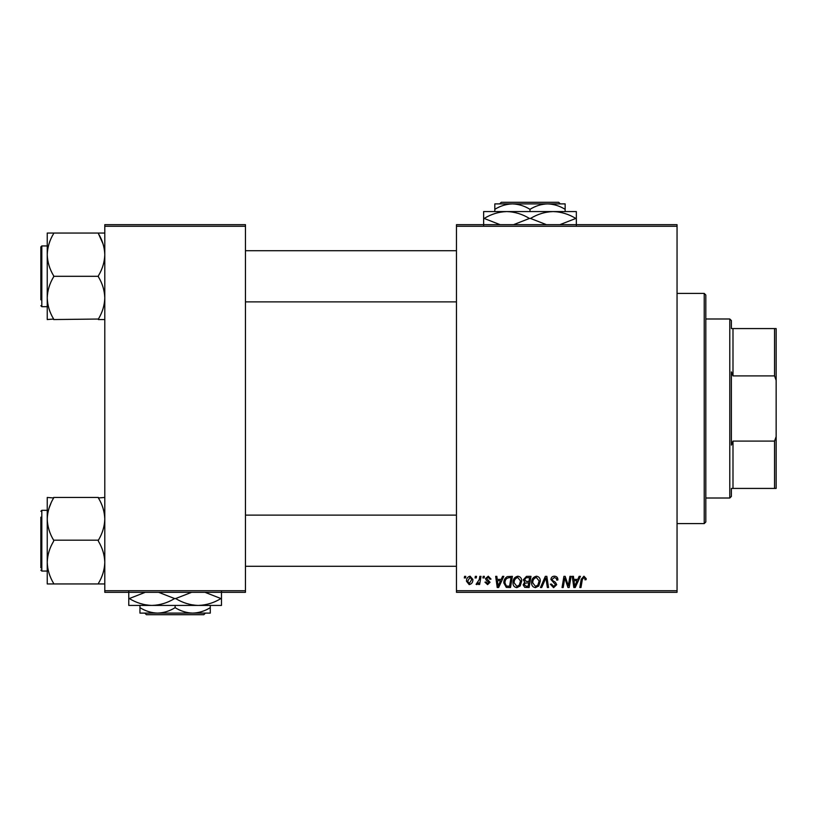 <?xml version="1.0" encoding="UTF-8"?>
<svg xmlns="http://www.w3.org/2000/svg" width="817" height="817" viewBox="0 0 817 817"><rect width="100%" height="100%" fill="white"/><g stroke="black" fill="none" stroke-linecap="round" stroke-linejoin="round"><path stroke-width="1.23" d="M456.458 224.675L677.048 224.675L677.048 226.278L456.458 226.278L456.458 224.675M512.984 582.695C512.964 579.141 514.587 576.976 517.855 576.199C520.439 576.669 521.716 578.283 521.706 581.03L520.174 585.983L516.844 587.678C514.189 587.188 512.902 585.523 512.984 582.695M501.199 579.396L502.578 576.342L503.834 576.342L498.636 587.525L497.216 587.525L495.684 576.342L496.848 576.342L497.226 579.396L501.199 579.396M583.93 576.199L586.218 578.661L586.116 579.682L584.952 579.825L585.064 578.855L583.859 577.507L582.327 579.61L580.989 587.525L579.815 587.525L581.193 579.324L583.93 576.199M550.913 579.478C551.118 577.384 552.292 576.291 554.416 576.199C556.765 576.322 557.919 577.578 557.888 579.978L556.724 580.121L556.428 578.467L554.345 577.507L552.067 579.376L552.374 580.356L555.407 582.255L556.724 584.706L553.589 587.678L550.331 584.186L551.495 584.073L553.63 586.371L555.56 584.778L550.913 579.478M540.456 587.525L545.337 576.342L546.828 576.342L548.534 587.525L547.359 587.525L545.899 577.936L541.702 587.525L540.456 587.525M531.581 582.695C531.561 579.141 533.184 576.976 536.463 576.199C539.036 576.669 540.313 578.283 540.303 581.03L538.771 585.983L535.452 587.678C532.796 587.188 531.51 585.523 531.581 582.695M464.322 577.936L464.587 576.342L465.751 576.342L465.516 577.936L464.322 577.936M456.458 590.722L677.048 590.722L677.048 592.325L456.458 592.325L456.458 226.278M677.048 590.722L677.048 226.278M523.299 579.825L526.516 576.342L530.999 576.342L529.11 587.525L524.698 587.341L523.156 584.809L524.698 582.082L523.299 579.825M577.782 579.396L579.151 576.342L580.417 576.342L575.219 587.525L573.8 587.525L572.268 576.342L573.432 576.342L573.81 579.396L577.782 579.396M568.734 583.164L569.929 576.342L571.114 576.342L569.194 587.525L567.968 587.525L564.772 578.038L563.209 587.525L562.035 587.525L563.924 576.342L565.15 576.342L568.377 585.82L568.734 583.164M488.26 576.199L491.037 579.1L489.873 579.243L488.209 577.211L486.677 578.456L490.026 582.307L487.586 584.625L484.941 582.153L486.095 582.01L487.637 583.604L488.862 582.49L486.105 580.029L485.523 578.548L488.26 576.199M507.296 576.608L512.402 576.342L510.513 587.525L506.295 587.382L503.823 582.95C503.762 580.09 504.916 577.976 507.296 576.608M466.476 581.224C466.415 578.497 467.62 576.822 470.112 576.199L472.88 579.437C472.982 582.276 471.756 584.002 469.193 584.625L466.476 581.224M475.075 577.936L475.341 576.342L476.505 576.342L476.26 577.936L475.075 577.936M479.242 579.59L479.824 576.342L481.009 576.342L479.63 584.482L478.456 584.482L478.752 582.797L476.862 584.625L476.076 584.329L479.242 579.59M482.918 577.936L483.194 576.342L484.358 576.342L484.113 577.936L482.918 577.936M104.79 224.675L245.457 224.675L245.457 226.278L104.79 226.278L104.79 224.675M245.457 590.722L245.457 592.325L104.79 592.325L104.79 590.722L245.457 590.722L245.457 226.278M104.79 590.722L104.79 226.278M528.15 586.218L528.742 582.735L524.963 583.195L524.32 584.758L526.158 586.218L528.15 586.218M528.967 581.428L529.6 577.65L526.281 577.711L524.463 579.856L526.495 581.428L528.967 581.428M537.852 585.125L539.138 580.979L536.381 577.507C533.889 578.252 532.674 580.029 532.745 582.817L535.482 586.371L537.852 585.125M575.597 584.022L577.139 580.703L573.973 580.703L574.668 586.31L575.597 584.022M499.013 584.022L500.566 580.703L497.39 580.703L498.084 586.31L499.013 584.022M509.553 586.218L511.003 577.65L509.512 577.65C506.428 577.936 504.916 579.723 504.988 583.021L506.397 586.034L509.553 586.218M519.255 585.125L520.541 580.979L517.774 577.507C515.282 578.252 514.077 580.029 514.148 582.817L516.885 586.371L519.255 585.125M469.244 583.604L471.715 579.559L470.102 577.211L467.641 581.224L469.244 583.604M731.389 488.423L732.992 488.423L731.389 488.423L731.389 496.419L729.795 498.013L705.817 498.013M731.389 328.577L732.992 328.577L731.389 328.577L731.389 320.581L729.795 318.987L705.817 318.987M774.547 328.577L776.15 328.577L776.15 380.405L774.547 375.902L774.547 328.577L732.992 328.577L732.992 375.902L731.389 371.878L731.389 445.122L732.992 441.098L732.992 488.423L774.547 488.423L774.547 441.098L776.15 436.595L776.15 488.423L774.547 488.423M729.795 498.013L729.795 318.987M732.992 441.098L774.547 441.098M776.15 380.405L776.15 436.595M732.992 375.902L774.547 375.902M704.223 293.405L705.817 295.008L705.817 521.992L704.223 523.595L704.223 293.405L677.048 293.405M704.223 523.595L677.048 523.595M245.457 301.882L456.458 301.882M245.457 250.727L456.458 250.727M104.79 233.059L47.243 233.059L47.243 319.549L53.636 319.038C49.633 312.451 47.498 305.415 47.243 297.929C47.478 290.535 49.612 283.499 53.636 276.82L53.636 275.789C49.623 269.15 47.488 262.114 47.243 254.679L47.243 245.937L41.81 245.937L41.81 306.681L47.243 306.681M40.85 299.839L40.85 246.897L40.85 299.839M98.397 233.059L98.397 233.58C102.411 240.218 104.545 247.255 104.79 254.679C104.545 262.134 102.411 269.171 98.397 275.789L98.397 276.82C102.401 283.407 104.535 290.443 104.79 297.929C104.556 305.323 102.421 312.36 98.397 319.038L53.636 319.549M98.397 276.309L53.636 276.309M98.397 319.549L104.79 319.549M47.243 254.679C47.488 247.234 49.623 240.198 53.636 233.58L53.636 233.059M456.458 515.118L245.457 515.118M456.458 566.273L245.457 566.273M104.79 497.451L98.397 497.962C102.401 504.549 104.535 511.585 104.79 519.071C104.556 526.465 102.421 533.501 98.397 540.18L53.636 540.18C49.633 533.593 47.498 526.557 47.243 519.071L47.243 514.393M40.85 567.866L40.85 517.161M47.243 510.319L41.81 510.319L41.81 571.063L47.243 571.063L47.243 562.321C47.488 554.866 49.623 547.829 53.636 541.211L53.636 540.691M98.397 540.691L98.397 541.211C102.411 547.85 104.545 554.886 104.79 562.321C104.545 569.766 102.411 576.802 98.397 583.42L98.397 583.941L53.636 583.941L53.636 583.42C49.623 576.782 47.488 569.745 47.243 562.321L47.243 519.071C47.478 511.677 49.612 504.64 53.636 497.962L47.243 497.451L47.243 519.071M47.243 571.063L47.243 583.941L53.636 583.941M98.397 583.941L104.79 583.941M98.397 497.451L53.636 497.451M47.243 583.941L47.243 562.321M47.243 233.059L47.243 238.85M98.397 233.58L103.013 243.844M49.01 508.256L51.042 503.047M144.793 613.107L146.396 614.701L144.793 613.107M203.852 614.701L205.455 613.107L203.852 614.701L146.396 614.701M175.124 607.664C169.65 611.065 163.788 612.883 157.538 613.107L210.286 613.107L210.286 607.664C204.812 611.065 198.95 612.883 192.71 613.107C186.531 612.893 180.669 611.085 175.124 607.664L175.124 605.428M210.286 607.664L210.286 605.428M139.952 607.664L139.952 613.107L157.538 613.107C151.359 612.893 145.497 611.085 139.952 607.664L139.952 605.428M221.478 591.682L221.478 605.428L128.769 605.428L128.769 591.682M204.985 592.325L220.958 598.555C213.891 602.864 206.344 605.152 198.296 605.428C190.361 605.183 182.804 602.885 175.645 598.555L191.607 592.325M158.631 592.325L174.603 598.555C167.536 602.864 159.989 605.152 151.942 605.428C143.996 605.183 136.449 602.885 129.29 598.555L145.252 592.325M129.29 598.555L128.769 598.555M175.645 598.555L174.603 598.555M221.478 598.555L220.958 598.555M501.26 202.299L499.657 203.893L501.26 202.299L558.716 202.299L560.309 203.893L558.716 202.299M494.816 209.336C500.29 205.935 506.152 204.117 512.402 203.893L494.816 203.893L494.816 211.572M529.988 209.336C535.462 205.935 541.324 204.117 547.564 203.893L512.402 203.893C518.581 204.107 524.443 205.915 529.988 209.336L529.988 211.572M565.15 209.336L565.15 203.893L547.564 203.893C553.742 204.107 559.604 205.915 565.15 209.336L565.15 211.572M483.633 225.318L483.633 211.572L576.342 211.572L576.342 225.318M500.127 224.675L484.144 218.445C491.211 214.136 498.768 211.848 506.806 211.572C514.751 211.817 522.298 214.115 529.467 218.445L513.495 224.675M546.481 224.675L530.509 218.445C537.566 214.136 545.123 211.848 553.16 211.572C561.105 211.817 568.663 214.115 575.822 218.445L559.849 224.675M575.822 218.445L576.342 218.445M529.467 218.445L530.509 218.445M483.633 218.445L484.144 218.445M41.81 245.937L40.85 246.897M41.81 306.681L40.85 305.721M41.81 571.063L40.85 570.103M41.81 510.319L40.85 511.279"/></g></svg>
